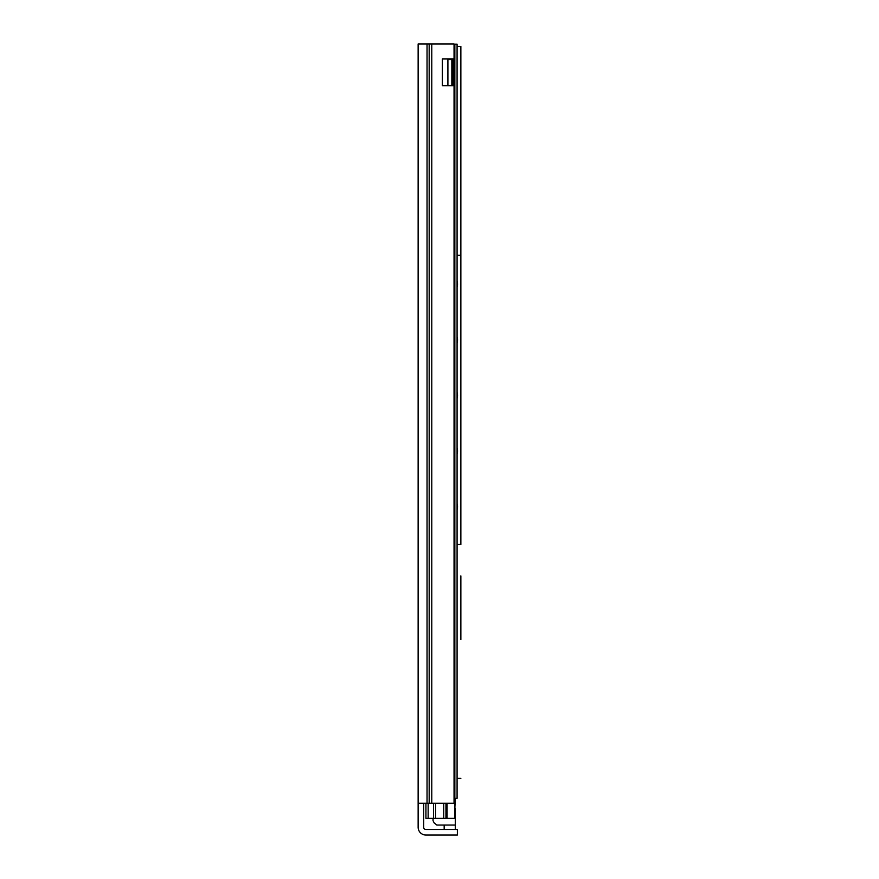 <?xml version="1.0" encoding="UTF-8"?>
<svg xmlns="http://www.w3.org/2000/svg" width="879" height="879" viewBox="0 0 879 879"><rect width="100%" height="100%" fill="white"/><g stroke="black" fill="none" stroke-linecap="round" stroke-linejoin="round"><path stroke-width="1.32" d="M454.047 85.659L442.368 85.659L442.368 58.97L454.047 58.97L454.047 43.95L418.14 43.95L418.14 803.241L454.047 803.241L454.047 85.659M423.7 803.241L423.7 827.26A2.219 2.219 0 0 0 425.93 829.49L457.366 829.49L457.366 835.05L425.93 835.05A7.79 7.79 0 0 1 418.14 827.26L418.14 803.241M457.08 783.881L457.08 788.331M454.047 44.17L454.85 44.17L454.85 798.341L457.08 798.341L457.08 44.17L454.85 44.17M447.059 803.241L447.059 818.36L454.85 818.36L454.85 799.45L454.047 799.45M425.93 803.241L425.93 818.36L447.059 818.36M454.047 798.341L454.85 798.341M457.08 46.4L457.08 44.17L457.08 46.4L460.86 46.4L460.86 152.408M457.08 44.17L457.08 798.341M434.193 822.964L436.863 825.04L434.193 822.964L433.05 820.722L433.05 818.36L433.05 820.722M454.85 808.24L455.3 798.341M455.3 808.24L455.3 825.04L436.863 825.04M455.3 825.04L455.3 829.49M444.17 825.04L444.17 829.49M460.86 639.615L460.86 575.877M460.86 583.107L460.86 632.386M457.08 255.295L460.86 255.295L460.86 209.136M457.08 778.322L460.86 778.322M457.08 544.508L460.86 544.508L460.86 46.4M460.86 166.867L460.86 194.677M457.08 503.733A10.01 10.01 0 0 1 457.08 509.633M457.08 448.114A10.01 10.01 0 0 1 457.08 454.014M457.08 392.495A10.01 10.01 0 0 1 457.08 398.407M457.08 336.888A10.01 10.01 0 0 1 457.08 342.788M457.08 281.269A10.01 10.01 0 0 1 457.08 287.169M454.047 604.576L454.047 315.363M447.905 85.659L447.905 59.519L451.839 59.519L451.839 85.659M451.839 59.519L447.905 59.519M431.776 43.95L431.776 803.241M429.172 43.95L429.172 803.241M427.04 43.95L427.04 803.241M445.95 803.241L445.95 818.36M443.73 818.36L443.73 803.241M453.927 85.659L453.927 58.97M428.15 818.36L428.15 803.241M433.534 803.241L433.534 818.36M435.566 818.36L435.566 803.241M453.07 58.97L453.07 85.659"/></g></svg>

